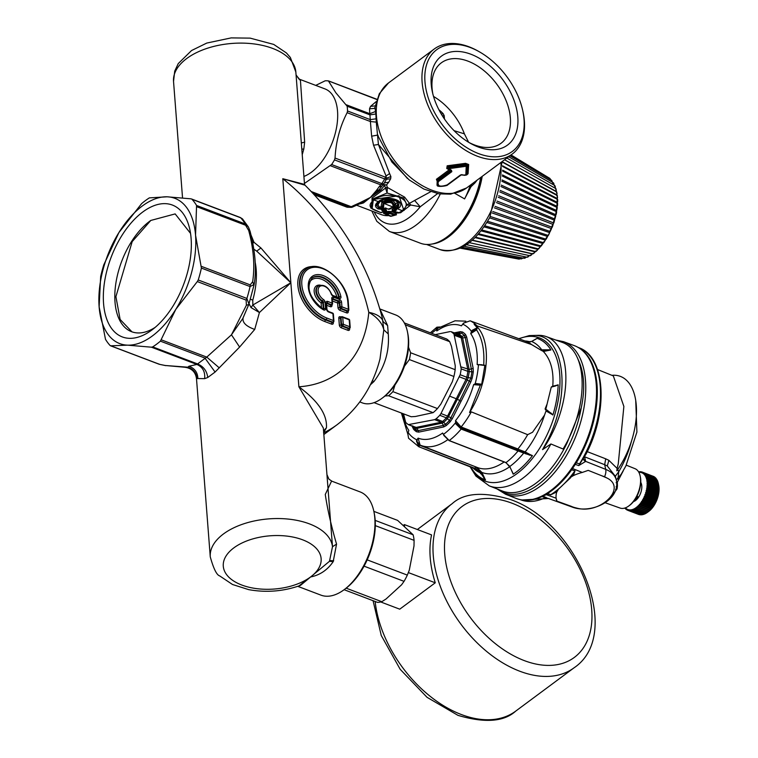 <?xml version="1.0" encoding="UTF-8"?>
<svg xmlns="http://www.w3.org/2000/svg" width="758" height="758" viewBox="0 0 758 758"><rect width="100%" height="100%" fill="white"/><g stroke="black" fill="none" stroke-linecap="round" stroke-linejoin="round"><path stroke-width="1.14" d="M601.966 475.853L606.864 477.976A25.763 16.505 167.5 0 0 601.966 475.853L588.199 470.367L582.286 472.442A32.708 20.959 167.5 0 0 575.284 474.764A32.708 20.959 167.5 0 0 573.37 475.617L575 470.851L571.636 469.789L575 470.851M571.636 469.789A81.504 44.731 -69.2 0 1 547.428 493.6L550.82 494.652L557.935 490.218L556.808 491.904A32.708 20.959 167.5 0 0 556.107 498.195L556.922 501.133L571.068 506.24A25.763 16.505 167.5 0 0 576.345 507.983C600.118 514.947 627.605 487.906 606.864 477.976M373.855 511.366L397.618 520.386L413.11 534.788A42.931 23.564 110.8 0 1 413.697 537.479A42.931 23.564 -69.2 0 1 414.095 540.35L414.001 545.94L409.273 570.215L407.33 575.104A42.931 23.564 110.8 0 1 404.042 581.348L401.607 584.769L386.068 598.981L381.786 601.7A42.931 23.564 110.8 0 1 380.232 602.079A42.931 23.564 110.8 0 1 377.512 602.383L344.123 589.705M375.182 520.386L413.11 534.788M346.15 588.17L381.786 601.7M403.455 525.303L404.402 524.602L404.535 526.308M364.067 566.169L404.042 581.348M367.194 559.868L407.33 575.104M375.295 525.626L414.095 540.35M380.753 601.966L399.741 609.176L435.263 582.798L408.373 572.593M404.402 524.602L431.567 534.911A102.226 64.866 53.4 0 0 435.263 582.798M297.771 586.341L320.956 595.144A55.201 30.301 -69.2 0 0 344.369 589.516L345.828 588.416A53.155 29.174 -69.2 0 0 360.969 571.418A53.155 29.174 -69.2 0 0 374.281 513.45L373.921 511.669A55.201 30.301 -69.2 0 0 360.135 491.923L331.957 481.226L328.915 479.151L326.944 474.584L332.497 546.698L336.552 544.111L333.188 561.65C327.465 569.997 319.923 575.104 310.562 576.971L298.917 585.953M344.369 589.516A55.201 30.301 -69.2 0 0 360.097 571.864A55.201 30.301 -69.2 0 0 373.921 511.669M331.293 481.69L325.277 494.472C327.465 509.253 331.227 525.796 336.552 544.111M329.474 561.299L300.5 585.375C283.644 591.401 266.371 592.822 248.671 589.629L232.507 584.494L219.649 575.881C216.703 575.028 213.567 568.699 210.269 556.874A61.332 33.371 175.6 0 1 211.103 549.73A61.332 33.371 175.6 0 1 274.69 518.576A61.332 33.371 175.6 0 1 332.497 546.698L329.474 561.299L333.188 561.65M250.5 299.192L252.765 300.187L252.84 305.019L251.031 307.587L259.416 312.542L252.84 305.019L290.854 282.753L259.416 312.542L254.726 329.436L239.613 347.06L215.083 372.045L207.73 377.512L204.632 378.649L196.483 378.526L210.269 556.874M323.571 430.942L326.433 427.768C327.352 414.683 318.171 401.02 298.889 386.788A165.604 105.087 53.4 0 0 368.795 312.343A165.604 105.087 53.4 0 0 282.81 178.717L290.854 282.753L260.932 247.97L256.716 251.144L290.854 282.753L298.889 386.788L323.344 428.043L326.944 474.584M196.928 378.754C196.445 372.927 193.413 369.08 187.842 367.194L184.753 367.251M326.433 427.768L323.552 432.875M204.632 378.649C205.304 371.771 202.718 367.033 196.891 364.446L206.782 357.103L231.455 334.818L239.613 347.06M207.73 377.512C206.943 370.889 203.438 366.313 197.213 363.793L152.699 346.889L151.401 347.183L196.891 364.446L188.931 366.247L187.842 367.194L165.225 365.489L159.616 364.342L110.782 345.809L127.581 345.165L151.401 347.183M215.083 372.045L204.935 358.051L160.421 341.157L175.79 309.368L197.307 281.569L246.142 300.102L246.397 305.228L231.455 334.818L242.768 318.531L248.757 304.545L246.397 305.228M219.223 367.82L206.782 357.103L161.302 339.83M254.726 329.436C245.933 326.272 242.077 322.358 243.157 317.716L248.728 304.64M251.031 307.587L249.05 303.712M196.483 378.526C195.498 371.932 191.603 368.18 184.81 367.251L165.225 365.489M382.373 318.237L383.813 329.844L380.014 358.847M152.699 346.889A85.872 47.129 -69.2 0 0 160.421 341.157M282.81 178.717L304.526 184.402L305.029 185.198L282.81 178.717M304.536 184.535L295.838 71.982A61.332 33.371 175.6 0 0 238.637 43.121A61.332 33.371 175.6 0 0 174.378 74.284A61.332 33.371 175.6 0 0 173.535 81.438L182.536 197.895M237.254 216.333L227.798 212.752M260.932 247.97L253.996 242.304L251.059 235.103M332.364 301.002L337.623 303.001A1.222 0.673 110.8 0 1 338.305 301.409A1.222 0.777 -126.6 0 1 339.347 302.793A1.222 0.663 -4.4 0 1 337.623 303.001L337.983 307.615A2.454 1.554 53.4 0 0 340.058 310.392L346.529 312.855A2.454 1.554 53.4 0 0 348.282 311.529L348.244 310.941M332.222 299.202A1.222 0.673 110.8 0 1 332.317 299.135L338.305 301.409L338.817 301.03L332.819 298.756A1.222 0.777 53.4 0 0 332.212 298.766M201.401 268.086A85.872 47.129 110.8 0 1 198.236 279.977L246.89 298.444A85.872 47.129 -69.2 0 0 250.055 286.562L201.401 268.086L195.545 235.188A77.695 42.638 110.8 0 1 175.79 309.368A77.695 42.638 110.8 0 1 174.852 310.856A77.695 42.638 110.8 0 1 127.581 345.155A77.695 42.638 110.8 0 1 99.127 306.772L105.485 339.3A85.872 47.129 110.8 0 0 106.925 341.536A85.872 47.129 110.8 0 0 110.052 345.449L110.782 345.809L110.052 345.449M379.957 309.16L387.622 325.561L383.178 321.695A40.894 18.031 167.2 0 0 368.795 312.343A40.894 25.791 -174.7 0 1 383.813 329.844L388.276 333.965C389.527 351.342 384.751 367.204 373.94 381.549L370.302 384.884M372.301 380.724L373.94 381.549M302.234 154.708L303.825 148.985L304.65 142.163L300.443 80.414L296.122 75.175M246.142 300.102L246.89 298.444L248.937 304.062L254.034 284.961L252.641 281.768C254.991 266.049 253.674 248.946 248.681 230.46L250.026 231.863M198.236 279.977L197.307 281.569M201.363 266.342L250.197 284.875A4.093 2.246 110.8 0 1 250.055 286.562L254.091 284.487M239.746 217.357L242.465 218.882L248.416 226.993L245.222 223.942A85.872 47.129 -69.2 0 0 243.782 221.696A85.872 47.129 -69.2 0 0 240.665 217.783L192.001 199.316A85.872 47.129 110.8 0 1 195.128 203.229A85.872 47.129 -69.2 0 1 196.568 205.465L195.545 235.188A77.695 42.638 -69.2 0 0 167.092 196.805A77.695 42.638 -69.2 0 0 119.821 231.105A77.695 42.638 -69.2 0 0 118.883 232.592A77.695 42.638 -69.2 0 0 99.127 306.772L100.653 276.679A85.872 47.129 -69.2 0 1 103.818 264.788L118.883 232.592L141.632 203.608A85.872 47.129 -69.2 0 1 149.354 197.876L167.092 196.805L190.912 198.823M256.716 251.144L253.873 249.202M252.746 242.731L253.996 242.304L252.85 243.299M122.351 234.781A70.532 38.715 -69.2 0 0 106.111 317.251A70.532 38.715 -69.2 0 0 152.225 329.739A70.532 38.715 -69.2 0 0 172.322 307.18A70.532 38.715 -69.2 0 0 189.983 230.271A70.532 38.715 -69.2 0 0 122.351 234.781M387.622 325.561L388.276 333.965M379.9 308.961L395.704 314.958A47.024 25.81 110.8 0 1 407.444 331.777A47.024 25.81 110.8 0 1 395.667 383.055A47.024 25.81 110.8 0 1 382.269 398.092A47.024 25.81 110.8 0 1 367.687 403.834A47.024 25.81 110.8 0 1 362.324 402.886L359.823 401.939M300.443 80.414L298.946 79.022L325.04 88.932A47.024 25.81 -69.2 0 1 332.506 95.025A47.024 25.81 -69.2 0 1 325.011 157.029A47.024 25.81 -69.2 0 1 303.911 176.434M332.591 313.045A1.222 0.673 110.8 0 1 332.914 313.623A1.222 0.663 -4.4 0 1 333.378 314.096A1.222 1.222 0 0 0 332.591 313.045L328.271 311.405A1.222 0.673 110.8 0 1 328.602 311.983L332.914 313.623L333.444 320.549A1.222 0.663 -4.4 0 1 333.908 321.022L333.378 314.096M341.053 317.204A1.222 0.777 53.4 0 0 340.74 317.308L341.252 316.939A1.222 0.777 53.4 0 1 341.896 316.891A1.222 0.673 110.8 0 1 342.408 316.768A1.222 0.673 110.8 0 1 342.739 317.356A1.222 0.663 -4.4 0 0 341.024 317.555L341.555 324.481A1.222 0.777 53.4 0 0 342.597 325.874L349.068 328.328A1.222 0.777 53.4 0 0 349.713 328.29A1.222 1.222 0 0 0 350.205 327.21A1.222 0.663 175.6 0 0 349.741 326.736L349.211 319.81A1.222 0.673 -69.2 0 0 348.888 319.232L342.417 316.768A1.222 1.222 0 0 0 341.252 316.939A1.222 0.777 53.4 0 0 341.024 317.555L340.513 317.934A1.222 0.663 -4.4 0 1 338.788 318.133L339.328 325.059A2.454 1.554 53.4 0 0 341.403 327.844L347.875 330.299A2.454 1.554 53.4 0 0 349.637 328.972L349.59 328.385M190.533 233.379L175.155 213.908L150.804 220.445A62.355 34.224 -69.2 0 0 131.636 241.404A62.355 34.224 -69.2 0 0 131.598 331.71A62.355 34.224 -69.2 0 0 155.21 327.342M382.269 398.092L383.728 397.002A44.978 24.692 -69.2 0 0 396.538 382.619A44.978 24.692 -69.2 0 0 407.804 333.567L407.444 331.777M407.387 178.452L378.431 144.503L376.281 122.133L370.397 121.526L369.932 114.865L347.164 106.224L335.87 92.808L328.404 80.907L376.821 99.497M315.726 85.398L325.163 80.803A56.225 30.86 110.8 0 1 328.404 80.907M304.451 183.445L331.634 164.533A56.225 30.86 110.8 0 0 334.505 159.891L335.045 158.052C335.898 141.727 339.925 126.605 347.126 112.696L347.534 110.981A56.225 30.86 110.8 0 0 347.164 106.224M131.949 331.833L120.124 319.459L115.908 296.653L132.186 241.613L150.804 220.445M346.245 206.868A4.093 2.246 -69.2 0 0 346.51 207.01A4.093 2.246 -69.2 0 0 346.804 207.086L314.267 194.73M314.324 194.797L346.51 207.01A4.093 4.093 0 0 0 347.467 207.247A4.093 3.383 96.9 0 1 346.804 207.086A56.225 30.86 -69.2 0 0 350.044 207.19A4.093 2.246 -69.2 0 0 351.229 206.707A4.093 1.942 65.1 0 0 352.688 207L361.32 203.03L359.889 202.746L354.356 205.219L356.478 204.793M381.748 186.279L378.953 189.936L376.442 190.457L370.397 197.45L361.32 203.03M383.813 183.711L381.928 186.08L379.057 186.875L380.706 184.829A4.093 2.246 -69.2 0 0 381.833 183.588A4.093 1.298 33.5 0 0 383.851 183.663A4.093 1.298 33.5 0 0 383.908 183.55L380.706 184.829L330.317 165.699M331.634 164.533L381.833 183.588A56.225 30.86 -69.2 0 0 384.704 178.945A4.093 2.246 -69.2 0 0 385.434 177.173L335.045 158.052M376.281 122.133L375.873 113.994L369.932 114.865L369.79 113.7L346.52 104.86M375.447 105.874L370.529 106.376L369.516 108.792L369.79 113.7L375.466 111.53L374.992 107.333L374.414 108.403L369.516 108.792M381.132 187.074L381.928 186.08M380.772 190.078A4.093 1.876 -139.4 0 0 378.953 189.936L370.397 197.45L380.772 190.078A50.502 27.714 -69.2 0 0 384.533 185.274A4.093 2.662 163.7 0 1 386.637 184.857L388.702 182.242L384.334 182.896L386.409 179.286L386.059 175.979L389.593 173.554L378.431 144.503L373.533 145.214L386.059 175.979L385.434 177.173A4.093 1.184 27.7 0 1 386.476 178.158L390.891 176.586L389.593 173.554M378.337 136.497L377.863 135.038L371.638 136.194L373.533 145.214M376.243 118.798L370.292 119.622L347.534 110.981M375.873 113.994L375.466 111.53M361.879 202.812A4.093 3.108 -109 0 1 363.461 202.936L370.397 197.45L359.889 202.746M382.781 185.047A4.093 1.488 -144.4 0 1 384.533 185.274L385.509 188.079L372.017 198.065L373.002 198.88L387.101 193.015L403.663 198.009L406.923 204.783L403.758 209.682M388.702 182.242L390.673 178.774L386.409 179.286A4.093 0.966 30 0 1 384.704 178.945L334.505 159.891M390.673 178.774L390.891 176.586M387.272 187.908L385.509 188.079L387.101 193.015L387.31 187.425L386.637 184.857L383.093 184.658M385.424 187.794L387.31 187.425L404.63 197.127L410.713 205.011L400.594 212.761L397.685 212.818L392.237 210.752L392.104 209.464L393.809 208.412L395.079 208.933L394.113 208.365M331.132 293.829L332.762 295.43A1.222 0.673 110.8 0 1 333.084 296.008A2.454 1.554 -126.6 0 1 331.132 293.829A8.584 5.448 -126.6 0 0 319.696 286.496A8.584 5.448 -126.6 0 0 323.505 299.571L321.098 302.849L321.506 308.203M394.975 384.969L392.9 391.649A42.931 23.564 110.8 0 1 391.365 393.222A42.931 23.564 110.8 0 1 388.56 395.742L385.045 395.96M404.44 366.228L409.367 359.567L453.909 376.48L452.355 381.662L440.862 404.071L437.451 408.562A42.931 23.564 110.8 0 1 435.916 410.135A42.931 23.564 110.8 0 1 433.102 412.655L388.56 395.742M408.515 347.164L410.609 352.764A42.931 23.564 110.8 0 1 409.367 359.567M522.584 109.957L522.868 111.199A65.425 41.519 -126.6 0 1 520.13 144.797A65.425 41.519 -126.6 0 1 512.237 154.064A65.425 41.519 -126.6 0 1 430.392 110.734A65.425 41.519 -126.6 0 1 426.337 58.262A65.425 41.519 -126.6 0 1 434.239 49.005A65.425 41.519 -126.6 0 1 478.345 51.222L479.454 51.857A63.378 40.221 -126.6 0 1 516.009 91.671A63.378 40.221 -126.6 0 1 522.584 109.957A63.378 40.221 -126.6 0 1 494.737 156.84A63.378 40.221 -126.6 0 1 432.998 109.503A63.378 40.221 -126.6 0 1 431.975 54.273A63.378 40.221 -126.6 0 1 479.454 51.857M466.132 175.145L468.065 173.743L468.652 164.495L465.573 163.33L447.163 165.803L446.765 168.513L449.191 169.792L436.419 179.276L439.015 186.136M447.883 184.696L448.925 184.033L448.186 184.232M471.931 183.986L471.04 186.667L474.792 183.076L475.872 181.759L475.493 181.333M384.079 213.519L383.453 213.292L383.794 212.647L385.737 214.04L389.195 212.932A1.222 0.919 68.7 0 0 389.849 213.548A1.222 0.673 -69.2 0 0 390.569 212.695L389.025 212.212L383.813 213.368L386.03 214.58A1.222 0.673 -69.2 0 0 386.106 214.618A1.222 0.673 -69.2 0 0 386.353 214.628L389.849 213.548L394.065 215.149L390.597 216.248L386.192 214.637M391.649 216.134L396.481 214.808L395.695 213.178L391.45 211.567L388.143 211.387L383.794 212.647M394.132 208.469L392.227 207.815L389.214 209.255M389.574 209.075A1.222 0.843 -120.8 0 1 388.863 209.161L391.63 207.758L388.352 209.189A1.222 0.673 -69.2 0 0 388.428 209.227L385.462 208.175L384.192 208.81L382.733 209.72L386.618 210.809L384.6 211.539M383.832 208.782L385.955 209.483L386.618 210.809L385.017 210.591L385.642 210.923L385.017 211.349A1.222 0.919 -111.6 0 1 384.846 211.444L384.846 211.444A1.222 0.919 -111.6 0 1 384.287 211.435L382.004 210.572A1.222 0.673 -69.2 0 0 382.733 209.72M376.29 210.885L372.112 208.867L372.017 198.065M374.206 211.908A56.935 31.249 -69.2 0 0 376.385 215.67A56.935 31.249 -69.2 0 0 420.226 206.782L414.617 200.472L406.923 204.783M414.617 200.472L430.601 191.774M392.9 391.649L437.451 408.562M410.609 352.764L455.16 369.677A42.931 23.564 110.8 0 1 453.909 376.48M405.255 324.812L449.702 341.678L451.455 346.254L455.255 365.801L455.16 369.677M404.317 322.917L446.604 338.978A42.931 23.564 110.8 0 1 448.224 340.2A42.931 23.564 110.8 0 1 449.702 341.678M374.054 402.65L411.196 416.748L415.422 416.483L433.102 412.655M468.065 173.743L466.843 174.833M468.652 164.495L467.563 165.064L467.165 174.312L464.957 175.325M465.573 163.33L465.876 164.429L467.563 165.064L466.236 166.277L465.81 175.022L460.513 174.956L447.135 184.886C439.858 187.264 436.959 186.165 438.446 181.588L451.825 171.659L451.465 170.304L448.992 168.636L466.236 166.277M447.163 165.803L447.353 166.788L448.793 167.774L465.526 165.159L465.876 164.429L447.353 166.788L446.898 168.087L448.348 169.053L446.898 168.087M446.765 168.513L447.447 168.437M450.195 169.858L449.191 169.792L450.299 170.379L450.195 169.858M462.096 174.615L461.186 174.795A1.222 0.777 -126.6 0 1 461.091 174.89L447.713 184.819C448.168 185.89 436.172 187.605 437.195 185.075L437.707 180.887L437.233 180.082L437.025 184.914M471.04 186.667L464.597 198.909A57.248 30.585 -70.2 0 0 470.32 185.179M454.231 192.996L464.597 198.909M371.856 211.018L376.792 221.289L389.375 231.436L420.377 243.204A63.378 34.783 -69.2 0 0 447.258 236.752A63.378 34.783 -69.2 0 0 479.35 183.749A63.378 34.783 -69.2 0 0 480.733 177.448M475.872 181.759L477.038 180.196M385.803 210.838L385.073 211.321A1.222 1.222 0 0 1 384.846 211.444L381.293 212.562A1.222 0.966 -103.3 0 1 380.819 212.534A1.222 0.673 -69.2 0 1 380.573 212.524A1.222 1.222 0 0 0 381.293 212.562L381.293 212.562A1.222 0.966 -103.3 0 0 381.549 212.458L380.497 212.477A1.222 0.673 -69.2 0 0 380.573 212.524L370.747 207.986L373.002 198.88L373.372 199.411L399.002 195.782L403.654 209.776L402.015 210.61C417.175 199.96 387.528 188.704 374.111 200.017L378.289 201.609C386.76 194.474 406.601 200.339 399.134 207.863L396.851 208.261A1.222 0.673 -69.2 0 0 397.381 207.502L399.134 207.863M385.955 209.483L385.017 211.349L385.017 210.591A1.222 0.673 110.8 0 1 384.287 211.435L380.819 212.534L376.612 210.932C368.843 208.137 368.009 204.499 374.111 200.017L373.372 199.411L372.112 208.867M385.689 208.024L384.96 208.033M390.522 208.867L389.574 208.981M392.502 207.578L391.687 207.645M392.104 209.464L393.042 210.298L395.742 208.914A1.222 0.673 -69.2 0 0 395.818 208.962L395.818 208.962A1.222 0.673 -69.2 0 0 396.33 208.838L396.529 209.957L394.454 211.283L398.642 212.875L402.706 210.544L399.352 212.79A1.222 0.843 -120.8 0 1 398.642 212.875A1.222 0.673 -69.2 0 1 398.206 212.941L394.018 211.349A1.222 0.673 -69.2 0 0 394.454 211.283L393.743 210.658L395.742 208.914L392.625 207.73M392.237 210.752L393.042 210.298L393.942 211.311A1.222 0.673 -69.2 0 0 394.018 211.349A1.222 1.222 0 0 1 393.885 211.292L392.663 210.648M393.743 210.658L393.942 211.311L393.042 210.298M395.733 213.197L394.795 214.296L396.33 213.481A50.502 27.714 -69.2 0 0 397.685 212.818L398.215 212.761M437.574 193.603L420.226 206.782L410.713 205.011L406.819 205.21M391.45 211.567L390.56 212.695L389.195 212.932L388.143 211.387M459.433 376.859L466.056 379.36L447.571 416.085L440.966 413.546L460.182 374.727A51.411 28.217 -69.2 0 0 461.205 368.881L453.966 334.06A51.411 28.217 -69.2 0 0 451.266 331.796L457.349 333.994M435.225 334.657L450.034 331.587M408.382 424.622L416.17 427.408L441.203 422.215L434.628 419.648L408.382 424.622A51.411 28.217 -69.2 0 1 405.672 422.367L403.521 413.84M434.628 419.648L436.03 418.89A51.411 28.217 -69.2 0 0 439.763 415.289L440.966 413.546M510.788 92.789A55.41 35.162 53.4 0 0 456.818 51.411A55.41 35.162 53.4 0 0 432.477 92.4A55.41 35.162 53.4 0 0 438.219 108.385A55.41 35.162 53.4 0 0 470.178 143.186A55.41 35.162 53.4 0 0 511.678 141.073A55.41 35.162 53.4 0 0 510.788 92.789M465.81 175.022L466.625 174.539L467.203 165.803L465.526 165.159L465.81 166.116M450.29 169.934L451.086 170.957L448.348 169.053L448.793 167.774L448.992 168.636M447.258 236.752L448.13 236.089A62.156 34.11 -69.2 0 0 479.596 184.118A62.156 34.11 -69.2 0 0 481.103 177.173M382.847 209.104L382.705 209.71M382.733 209.701L381.52 209.606L384.875 208.213L388.863 209.161A1.222 0.673 -69.2 0 1 388.428 209.227L385.756 208.213A1.222 0.673 -69.2 0 0 386.192 208.147M400.594 212.761L399.352 212.723M394.103 211.368L399.352 212.79M396.481 214.808L395.212 214.779L395.278 214.277L394.795 215.054L394.795 214.296L390.56 212.695A1.639 0.9 -69.2 0 1 391.488 211.577M395.695 213.178L394.795 215.054A1.222 0.919 -111.6 0 1 394.624 215.158A1.222 1.222 0 0 0 394.852 215.035L395.411 214.656M385.737 214.04L391.327 216.163M461.205 368.881L467.847 371.354L467.8 369.392L461.252 337.86L454.629 335.415M456.629 334.013L457.879 334.231A51.487 28.264 110.8 0 1 460.608 336.505L461.252 337.86L462.636 337.954L469.174 369.459L461.167 366.919M468.709 142.324A50.094 31.789 53.4 0 0 501.066 143.253A50.094 31.789 53.4 0 0 504.004 95.991A50.094 31.789 53.4 0 0 441.346 62.819A50.094 31.789 53.4 0 0 432.875 94.058M464.55 175.212L465.27 175.193L464.55 175.212M448.348 169.053L448.935 168.996L448.348 169.053M451.825 171.659A1.222 0.777 53.4 0 1 451.086 170.957L450.858 170.351L451.465 170.304L450.858 170.351M466.871 174.823L464.787 175.325L461.091 174.89A1.222 0.777 -126.6 0 1 460.513 174.956M382.098 209.606L385.756 208.213A1.222 0.673 -69.2 0 1 385.68 208.175L381.52 209.606L382.004 210.572M378.915 201.59L376.489 205.361L377.967 204.726L380.042 208.232L382.781 207.228L380.071 208.592L379.152 208.384L380.743 209.217L383.482 207.844L383.889 203.731C389.849 201.533 392.9 202.32 393.051 206.081L393.516 207L396.851 208.261M380.743 209.217L378.081 208.914C374.556 206.849 374.632 204.404 378.289 201.609L397.069 200.406L398.301 207.341L394.056 206.242L393.516 207M395.894 208.99L392.54 207.711A1.222 0.673 -69.2 0 1 392.464 207.673L390.939 207.834L393.051 207.597L396.33 208.838M388.428 209.227A1.222 1.222 0 0 0 389.489 209.132L392.54 207.711A1.222 0.673 -69.2 0 0 393.051 207.597M395.809 209.341L396.529 209.957M460.182 374.727L466.814 377.247L466.056 379.36L470.784 381.975L472.168 378.185A55.23 30.311 -69.2 0 0 473.276 371.865L473.172 368.35L466.644 336.922L465.507 334.486A55.23 30.311 -69.2 0 0 462.579 332.051L460.333 331.663L454.26 332.857M439.763 415.289L446.386 417.838L447.571 416.085L452.365 418.577L470.784 381.975M436.03 418.89L442.625 421.457L441.213 422.215L442.179 423.116L443.743 422.272L445.524 424.291A53.809 29.534 -69.2 0 0 449.456 420.51L446.386 417.838A51.487 28.264 110.8 0 1 442.625 421.457A2.047 1.194 -131.1 0 1 443.743 422.272A52.008 28.548 -69.2 0 0 447.542 418.615L457.387 399.276L456.108 398.689M416.17 427.408L417.165 428.308L442.16 423.125M453.966 334.06L460.608 336.505A2.047 1.658 135.5 0 0 461.906 336.457A52.008 28.548 -69.2 0 0 459.149 334.155L457.775 333.908L460.333 331.663M468.634 142.286L464.398 133.844A50.094 31.789 53.4 0 0 461.631 127.448A50.094 31.789 53.4 0 0 433.529 96.437M378.289 202.083L376.489 205.361L378.905 208.27L378.081 208.914M379.152 207.938L381.122 206.271L383.482 207.844M402.015 210.61L383.15 203.125L382.942 206.972L383.624 207.029M382.326 206.868L383.15 203.125C390.114 200.567 393.686 201.486 393.866 205.873L393.051 206.081M467.345 379.966L468.179 377.617A52.008 28.548 -69.2 0 0 469.221 371.657L467.847 371.354A51.487 28.264 110.8 0 1 466.814 377.247L470.803 378.09L459.774 400.47L457.387 399.276L460.921 401.181M413.309 426.593L413.745 427.91A53.809 29.534 -69.2 0 0 416.606 430.288L418.416 430.591L443.392 425.409L442.179 423.125M472.168 378.185L470.803 378.09A53.809 29.534 -69.2 0 0 471.883 371.922L465.26 337.537L462.636 337.954L461.906 336.457L464.313 335.5A2.047 1.658 135.5 0 0 465.507 334.486M454.108 130.689L464.398 133.844M442.388 115.851L444.207 115.69L443.174 113.672A38.592 24.493 53.4 0 0 441.099 111.653A38.592 24.493 53.4 0 0 438.901 109.721M444.207 115.69L444.463 119.006M432.088 244.019A62.355 34.224 -69.2 0 0 470.415 210.326A62.355 34.224 -69.2 0 0 482.221 176.339M381.88 201.969L386.04 200.027L386.457 201.164L391.829 201.382L392.597 200.254L386.087 199.96L386.457 201.164L382.989 202.888L381.88 201.969L381.122 206.271L382.477 206.669M394.084 205.645L394.444 204.471L391.829 201.382L392.701 200.273L395.761 203.893L394.274 206.015L396.633 206.792L397.249 205.74L397.296 207.095M397.021 200.368L399.153 202.651L398.585 206.384L398.215 206.934L397.258 205.598L395.477 205.011L394.283 205.996M460.892 401.247L459.746 400.527L449.456 420.51L450.252 421.723L452.365 418.577M414.948 427.199L417.146 428.308L418.719 432.126L443.676 426.953L443.402 425.409L445.524 424.291A2.047 1.194 -131.1 0 1 446.216 425.608A55.23 30.311 -69.2 0 0 450.252 421.723M443.676 426.953L446.216 425.608M414.37 427.01A52.008 28.548 -69.2 0 0 415.791 428.071L416.54 431.766L418.719 432.126M412.257 426.176L412.409 426.868L412.75 425.863L413.745 427.91A2.047 1.658 -44.5 0 1 413.612 429.322A55.23 30.311 -69.2 0 0 416.54 431.766M412.409 426.868L413.612 429.322M456.013 333.501L461.461 333.122A53.809 29.534 -69.2 0 1 464.313 335.5L465.26 337.528L466.644 336.922M473.276 371.865L469.221 371.657L469.183 369.478L473.172 368.35M441.327 114.107L443.174 113.672M377.967 204.726L380.137 201.315L384.268 199.316L393.383 199.24L397.789 202.395L397.249 205.74M386.116 200.008L384.306 199.354A1.222 0.673 -69.2 0 1 384.363 199.307L384.268 199.316M397.268 207.019L397.249 206.451M398.462 206.574L397.647 206.024M398.585 206.384L397.353 205.674M393.393 199.231L394.198 199.07L392.701 200.273L393.497 199.259M482.097 364.769L477.142 364.532L484.836 365.498L481.709 384.221L476.1 383.557L473.627 384.657L480.354 385.168L469.553 412.523L471.315 411.869L527.653 434.666L532.552 432.25L544.528 415.09A69.603 38.203 110.8 0 1 536.503 434.277A69.603 38.203 -69.2 0 1 525.152 451.91L460.987 427.484L455.511 422.774A62.222 34.148 110.8 0 1 443.515 434.325L443.904 435.575M462.712 324.159L461.414 325.845L463.545 323.145L470.159 320.814L527.151 341.773A68.665 37.692 110.8 0 1 531.576 344.558L476.981 325.845L474.157 324.291L477.18 327.75L472.168 330.327L470.727 333.615A60.166 33.02 110.8 0 1 477.142 364.532L478.44 364.949A62.222 34.148 110.8 0 1 475.152 383.756L473.627 384.657A60.166 33.02 110.8 0 1 465.488 405.208A60.166 33.02 110.8 0 1 455.501 420.671L455.804 423.864L461.148 429.066L523.721 453.076A70.513 38.705 110.8 0 1 509.831 466.454L505.728 462.475L448.954 440.445L443.989 435.566L442.663 433.026A60.166 33.02 110.8 0 1 418.113 438.124L416.919 439.839L418.113 438.124L420.065 445.05L420.898 445.401A65.984 36.213 110.8 0 1 420.207 445.117L420.065 445.05M436.068 328.849L439.621 327.001L436.892 327.191L436.068 328.849L436.854 330.943A60.166 33.02 110.8 0 1 461.414 325.845L462.778 324.187A62.222 34.148 110.8 0 1 471.476 331.445L470.727 333.615L476.555 329.901L477.142 328.261L471.827 331.587M408.268 432.174L408.799 430.354L407.842 433.822L408.562 438.238L418.767 446.708L416.455 441.004L416.919 439.839A62.222 34.148 110.8 0 1 408.211 432.591L408.211 432.591M384.363 199.307L386.087 199.96A1.222 0.673 -69.2 0 0 386.021 200.008M431.728 333.321A62.222 34.148 110.8 0 1 436.172 329.711L436.854 330.943L437.622 328.375L455.008 320.814L464.635 321.117M465.459 321.401L464.408 321.108A61.332 32.765 109.8 0 1 465.829 321.202M476.981 325.845A68.031 37.341 -69.2 0 0 470.159 320.814L463.498 323.107L462.759 324.149M463.64 323.211L462.778 324.187M483.699 365.11C484.618 350.073 482.23 338.343 476.555 329.901M478.705 364.674L484.637 365.214M471.315 411.869A65.984 36.213 110.8 0 1 461.139 426.981L455.501 420.671L455.899 422.68M455.804 423.864L456.335 423.675L461.3 428.564L518.121 450.536L517.998 451.057A68.665 37.692 110.8 0 1 506.022 462.588L449.229 440.55L443.458 434.59M443.515 434.325L443.866 435.49L449.049 440.597L505.832 462.626L509.641 466.445L513.346 474.091A75.364 41.368 110.8 0 0 532.324 455.814L525.294 451.976L517.78 449.466M471.571 468.34L471.618 468.406A75.364 41.368 110.8 0 0 485.385 479.89L480.297 472.49L475.484 468.927L418.767 446.708L419.354 446.585L416.976 441.175L417.213 440.085M402.849 413.584A60.166 33.02 110.8 0 0 408.799 430.354L408.183 432.685M438.342 327.863L436.542 329.522M472.168 330.327L476.583 329.398M477.18 327.75L477.142 328.261M481.709 384.221L475.304 384.135M480.354 385.168L481.406 384.609M474.157 324.291A61.332 32.765 109.8 0 1 469.553 412.523M546.167 410.571L545.106 408.846L547.087 404.023L551.255 387.101L558.172 385.036A75.364 41.368 110.8 0 1 552.97 414.797L547.02 410.106L546.167 410.571L544.528 415.09M551.255 387.101L555.699 385.936M537.024 338.324L531.566 341.488L527.142 341.773L531.69 341.479L537.09 338.343A75.364 41.368 110.8 0 1 550.858 349.826L543.268 349.808L542.813 351.134L543.372 351.494C550.81 359.529 553.937 371.088 552.762 386.192L551.663 386.732M542.813 351.134L541.25 350.338L550.905 349.893M531.576 344.558L541.25 350.338M476.1 383.557L480.657 384.78M460.987 427.484L461.139 426.981L517.913 448.954A66.609 36.564 110.8 0 0 527.653 434.666M416.455 441.004L420.207 445.117M460.296 248.169L517.382 258.829M519.145 259.103L520.613 258.743M521.419 258.857L524.024 257.587M525.332 257.995L524.214 258.184L526.583 257.104M527.075 257.057L529.482 255.617M530.155 255.749L531.443 254.963L530.297 255.114M531.443 254.963L532.381 253.551M472.3 240.144L533.007 253.864L534.399 252.812L533.073 253.343M534.399 252.812L535.716 250.993M475.427 237.169L535.84 251.599L537.28 250.282L535.821 251.173M537.28 250.282L538.398 248.491M478.582 233.758L538.597 248.965L540.407 246.615L538.521 248.643M540.994 245.639L540.407 246.615L481.017 230.83M541.146 245.222L542.936 243.507L541.259 245.99M543.477 242.484L542.936 243.507L483.983 226.841M543.694 241.802L543.638 242.569L545.343 240.115L543.799 242.721M545.826 239.054L545.343 240.115L486.854 222.501M546.092 238.107L546.196 239.168L547.589 236.477L546.092 238.107M548.413 235.387L549.654 232.63L547.589 236.477L489.573 217.849M550.232 231.512L492.785 211.52L550.204 231.503L551.511 228.613L550.317 230.053L549.654 232.63L492.103 212.951M495.031 206.366L552.26 227.267L553.141 224.472L552.099 225.789L551.511 228.613L494.415 207.844M497.011 201.088L553.833 223.013L554.543 220.256L553.634 221.431L553.141 224.472L496.481 202.604M554.543 220.256L498.262 197.269L554.524 220.246L554.903 217.015L555.737 216.021L554.875 219.043L498.717 195.744M556.22 214.353L556.656 211.776L555.898 212.6L555.661 216.002L499.749 191.907M556.211 214.343L555.927 214.789L500.119 190.391M556.353 211.681L556.599 208.232M557.301 207.607L556.704 210.563L501.209 185.094M556.922 207.54L557.016 203.959M502.383 176.074L557.613 203.438L557.481 205.75L557.206 206.422L501.995 179.921M557.196 203.514L557.121 199.828M502.63 171.118L557.651 199.439L557.67 201.59L557.405 202.395L502.469 174.927M557.187 199.629L557.376 195.611L502.573 166.428M557.083 195.886L557.556 197.573M556.884 195.952L556.817 192.001M556.505 192.399L557.13 193.745M556.135 191.774L555.965 188.647L504.572 159.749M555.652 189.187L556.391 190.125M554.515 186.288L554.562 185.587L555.32 186.771L555.368 188.297M553.207 182.792L554.24 185.217M552.686 183.057L551.805 180.546M510.731 155.172L549.815 178.367L550.962 179.94M511.044 154.945L548.697 177.713M540.501 349.902L541.809 350.3M558.182 384.922L552.762 386.192M552.933 414.92L546.31 411.13M535.394 339.461L536.058 338.978M543.372 351.494L550.905 349.969M550.962 412.996L552.866 415.024M545.305 409.462L550.744 413.328L546.224 410.647M545.106 408.846L545.57 409.623M547.02 410.106L545.779 409.273A70.513 38.705 110.8 0 0 547.087 404.023M552.468 386.504L558.153 384.818M506.022 462.588L510.276 467.639L509.831 466.454M485.452 479.909L481.88 472.424L476.593 467.193L419.875 445.344M475.797 466.881L474.517 468.548L475.797 468.69L480.297 472.49M475.493 468.927L419.022 446.822L474.859 468.321M531.69 341.479L531.69 341.479A70.513 38.705 110.8 0 1 541.771 349.874L543.268 349.808M510.816 468.776L513.175 474.157M548.176 349.713L542.918 351.191M542.557 449.636L547.56 440.436C571.172 395.136 564.871 337.026 536.124 335.472A73.602 39.321 109.8 0 1 538.483 335.33A73.602 39.321 109.8 0 1 546.243 336.599A73.602 39.321 109.8 0 1 542.557 449.636L550.914 443.97L563.08 449.011A73.602 39.321 109.8 0 0 577.331 357.681A73.602 39.321 109.8 0 0 562.502 342.464L546.243 336.599M525.114 453.616L523.911 452.659L525.114 453.616L532.4 455.719M518.121 450.536L523.911 452.659M512.294 471.789L513.27 474.138M509.783 466.682A69.603 38.203 -69.2 0 1 481.88 472.424L476.28 467.43M473.068 467.98A70.513 38.705 110.8 0 0 479.966 472.651L480.828 473.864M483.708 477.777L485.508 479.899M532.438 455.615L525.095 452.346L525.266 453.199L529.728 455.188M578.61 360.562C584.352 373.391 585.233 389.119 581.263 407.738L567.088 442.918L563.08 449.011M505.643 494.282A81.618 44.798 110.8 0 0 569.741 449.579A81.618 44.798 110.8 0 0 563.564 341.687L574.299 345.629A81.731 44.864 110.8 0 1 594.954 374.954A81.731 44.864 110.8 0 1 580.486 453.691A81.731 44.864 110.8 0 1 551.199 490.218A81.731 44.864 110.8 0 1 516.293 498.461L505.643 494.282L496.992 488.91M551.199 490.218L552.042 489.592A80.556 44.21 -69.2 0 0 580.903 453.578A80.556 44.21 -69.2 0 0 595.163 375.987L594.954 374.954M580.078 348.671A81.504 44.731 -69.2 0 1 581.803 452.981A81.504 44.731 -69.2 0 1 576.279 462.806L571.93 469.439M522.622 500.015A81.504 44.731 -69.2 0 0 541.913 496.604L546.3 494.652L556.107 498.195M547.428 493.6L546.3 494.652M555.131 492.387L564.075 483.841A81.428 44.694 -69.2 0 0 574.687 471.182L570.471 477.891L564.075 483.841M575.464 464.408L578.714 465.611L585.688 461.404L583.433 458.95M578.714 465.611L585.906 454.336C608.361 412.049 605.775 357.189 579.055 347.761L577.918 347.306M576.279 462.806L579.51 463.934A81.428 44.694 -69.2 0 0 584.996 454.184A81.428 44.694 -69.2 0 0 579.055 347.761M544.14 498.612L545.087 497.788A81.428 44.694 -69.2 0 1 521.267 500.015L548.508 498.499L541.913 496.604M546.262 497.523L543.012 496.329M547.115 493.846L550.82 494.652A81.428 44.694 -69.2 0 0 562.237 485.641M556.922 501.133A32.708 20.959 -12.5 0 1 556.239 499.124M571.361 476.82L573.37 475.617M608.845 499.873L617.069 488.901L617.448 485.973L616.121 486.712M604.533 476.744A8.177 4.567 -68.3 0 0 605.708 469.373L604.685 464.701L607.291 465.99L615.325 476.28L616.377 480.316A29.496 18.903 167.5 0 0 605.708 469.373L585.678 461.385A6.13 3.932 167.5 0 1 583.471 459.149M584.617 456.799L604.685 464.701L605.699 458.808L587.242 451.645M585.678 461.385L584.589 456.837M605.092 502.715L620.11 508.068A21.053 11.559 -69.2 0 0 628.922 505.87A21.053 11.559 -69.2 0 0 636.587 496.215A21.053 11.559 -69.2 0 0 640.188 476.185A21.053 11.559 -69.2 0 0 636.91 469.837A21.053 11.559 -69.2 0 0 635.052 468.7L626.288 465.166M617.448 485.973L617.334 482.211L616.121 482.713M617.334 482.211L623.265 470.784M615.325 476.28L618.774 471.666L618.092 477.663L616.339 480.155M605.699 458.808L608.864 460.314L617.116 468.397L616.813 470.803A61.332 32.765 109.8 0 0 636.455 408.391A61.332 32.765 109.8 0 0 613.658 375.229A61.332 32.765 109.8 0 0 611.877 375.324M617.59 469.211L618.774 471.666A67.187 36.877 -69.2 0 0 622.252 465.336A67.187 36.877 -69.2 0 0 631.547 440.919M617.116 468.397L618.263 463.839L623.872 406.449L613.336 375.911L597.512 369.525M628.922 505.87L629.794 505.216A19.831 10.887 -69.2 0 0 640.406 477.256L640.188 476.185M618.339 479.511L618.092 477.663L621.077 474.423L625.881 465.952L636.91 432.051L635.725 400.413M634.569 500.176A11.247 6.168 -69.2 0 0 637.791 496.594L636.938 496.272M637.62 496.528L635.943 498.063M633.451 501.635A11.247 6.168 -69.2 0 0 640.576 493.316A11.247 6.168 -69.2 0 0 640.766 482.363M624.924 508.021L624.886 508.343A20.447 11.218 -69.2 0 0 624.905 508.353L625.634 508.031A19.623 10.773 -69.2 0 0 625.786 508.182L625.748 509.186A20.447 11.218 -69.2 0 0 625.767 509.196L626.506 508.76A19.623 10.773 -69.2 0 0 626.677 508.874L626.705 509.84A20.447 11.218 -69.2 0 0 626.724 509.85L627.453 509.31A19.623 10.773 -69.2 0 0 627.643 509.395L627.747 510.314A20.447 11.218 -69.2 0 0 627.757 510.314L628.486 509.679A19.623 10.773 -69.2 0 0 628.685 509.727L628.856 510.579A20.447 11.218 -69.2 0 0 628.875 510.579L629.576 509.85A19.623 10.773 -69.2 0 0 629.784 509.859L630.031 510.646A20.447 11.218 -69.2 0 0 630.05 510.646L630.722 509.831A19.623 10.773 -69.2 0 0 630.94 509.812L631.253 510.513A20.447 11.218 -69.2 0 0 631.262 510.513L631.916 509.622A19.623 10.773 -69.2 0 0 632.144 509.565L632.504 510.181A20.447 11.218 -69.2 0 0 632.523 510.181L633.129 509.224A19.623 10.773 -69.2 0 0 633.366 509.13L633.792 509.66A20.447 11.218 -69.2 0 0 633.802 509.651L634.37 508.646A19.623 10.773 -69.2 0 0 634.598 508.514L635.081 508.94A20.447 11.218 -69.2 0 0 635.1 508.931L635.611 507.879A19.623 10.773 -69.2 0 0 635.839 507.718L636.369 508.05A20.447 11.218 -69.2 0 0 636.388 508.031L636.843 506.941A19.623 10.773 -69.2 0 0 637.071 506.751L637.639 506.969A20.447 11.218 -69.2 0 0 637.658 506.96L638.047 505.842A19.623 10.773 -69.2 0 0 638.274 505.624L650.099 510.106A19.623 10.773 110.8 0 1 649.871 510.333L648.839 511.205L637.639 506.969M650.099 510.106L638.89 505.738A20.447 11.218 -69.2 0 0 638.899 505.719L638.274 505.624M638.899 505.719L639.231 504.591A19.623 10.773 -69.2 0 0 639.449 504.345L651.264 508.836A19.623 10.773 110.8 0 1 651.056 509.082L650.089 509.963L638.899 505.719M651.264 508.836L640.084 504.354A20.447 11.218 -69.2 0 0 640.103 504.335L639.449 504.345M640.103 504.335L640.358 503.208A19.623 10.773 -69.2 0 0 640.567 502.933L652.392 507.415A19.623 10.773 110.8 0 1 652.183 507.699L651.283 508.58L640.103 504.335M652.392 507.415L640.567 502.933M641.24 502.829A20.447 11.218 -69.2 0 0 641.249 502.81L641.439 501.692A19.623 10.773 -69.2 0 0 641.628 501.398L653.453 505.889A19.623 10.773 110.8 0 1 653.263 506.183L652.43 507.055L641.249 502.81M653.453 505.889L642.32 501.19A20.447 11.218 -69.2 0 0 642.329 501.171L641.628 501.398M642.329 501.171L642.443 500.072A19.623 10.773 -69.2 0 0 642.623 499.759L654.448 504.25A19.623 10.773 110.8 0 1 654.268 504.563L653.519 505.415L642.329 501.171M654.448 504.25L654.505 503.691L643.324 499.446L642.623 499.759M643.324 499.446A20.447 11.218 -69.2 0 0 643.334 499.427L643.371 498.366A19.623 10.773 -69.2 0 0 643.542 498.034L655.357 502.516A19.623 10.773 110.8 0 1 655.196 502.848L654.514 503.672L643.334 499.427M655.357 502.516L655.424 501.862L644.243 497.618L643.542 498.034M644.243 497.618A20.447 11.218 -69.2 0 0 644.253 497.589L644.215 496.575A19.623 10.773 -69.2 0 0 644.366 496.234L656.182 500.725A19.623 10.773 110.8 0 1 656.04 501.066L655.433 501.834L644.253 497.589M656.182 500.725L656.248 499.967L645.058 495.723L644.366 496.234M645.058 495.723A20.447 11.218 -69.2 0 0 645.067 495.694L644.963 494.737A19.623 10.773 -69.2 0 0 645.086 494.387L656.911 498.868A19.623 10.773 110.8 0 1 656.779 499.219L656.257 499.939L645.067 495.694M656.911 498.868L656.959 498.025L645.778 493.78L645.086 494.387M645.778 493.78A20.447 11.218 -69.2 0 0 645.788 493.752L645.598 492.852A19.623 10.773 -69.2 0 0 645.712 492.501L657.527 496.983A19.623 10.773 110.8 0 1 657.423 497.343L656.968 497.997L645.788 493.752M657.527 496.983L657.565 496.054L646.375 491.809A20.447 11.218 -69.2 0 0 646.385 491.781L645.712 492.501M646.385 491.781L646.129 490.957A19.623 10.773 -69.2 0 0 646.214 490.597L658.039 495.088A19.623 10.773 110.8 0 1 657.953 495.448L657.565 496.026L646.385 491.781M658.039 495.088L658.048 494.074L646.858 489.829A20.447 11.218 -69.2 0 0 646.868 489.801L646.214 490.597M646.868 489.801L646.546 489.062A19.623 10.773 -69.2 0 0 646.612 488.711L658.427 493.193A19.623 10.773 110.8 0 1 658.37 493.553L658.048 494.045L646.868 489.801M658.427 493.193L658.408 492.113L647.218 487.868L646.612 488.711M647.218 487.868A20.447 11.218 -69.2 0 0 647.228 487.839L646.839 487.186A19.623 10.773 -69.2 0 0 646.877 486.835L658.702 491.326A19.623 10.773 110.8 0 1 658.664 491.677L647.228 487.839M658.702 491.326L658.636 490.18L647.455 485.935A20.447 11.218 -69.2 0 0 647.455 485.906L646.877 486.835M647.455 485.906L647.01 485.357A19.623 10.773 -69.2 0 0 647.029 485.016L658.844 489.507A19.623 10.773 110.8 0 1 658.835 489.839L647.455 485.906M658.844 489.507L658.74 488.304L647.559 484.059L647.029 485.016M647.559 484.059A20.447 11.218 -69.2 0 0 647.559 484.03L647.048 483.576A19.623 10.773 -69.2 0 0 647.048 483.253L658.873 487.745A19.623 10.773 110.8 0 1 658.873 488.067L658.74 488.275A20.447 11.218 -69.2 0 0 658.74 488.275L647.559 484.03M658.873 487.745L658.711 486.494L647.531 482.249A20.447 11.218 -69.2 0 0 647.531 482.23L647.048 483.253M647.531 482.23L646.972 481.88A19.623 10.773 -69.2 0 0 646.944 481.576L658.768 486.058A19.623 10.773 110.8 0 1 658.797 486.371L658.711 486.475A20.447 11.218 -69.2 0 0 658.711 486.475L647.531 482.23M658.768 486.058L658.56 484.779L647.37 480.534A20.447 11.218 -69.2 0 0 647.37 480.515L646.944 481.576M647.37 480.515L646.764 480.278A19.623 10.773 -69.2 0 0 646.716 479.994L658.531 484.476A19.623 10.773 110.8 0 1 658.588 484.769L647.37 480.515M646.356 478.525L658.181 483.007L657.859 481.7L646.669 477.455A20.447 11.218 -69.2 0 0 646.669 477.436L646.356 478.525A19.623 10.773 -69.2 0 1 646.432 478.791L658.266 483.159A20.447 11.218 -69.2 0 0 658.266 483.159L658.531 484.476L658.266 483.178L647.086 478.933A20.447 11.218 -69.2 0 0 647.076 478.914L646.716 479.994M657.859 481.7A20.447 11.218 -69.2 0 0 657.849 481.681L645.987 477.426A19.623 10.773 -69.2 0 0 645.892 477.18L646.546 477.436M657.717 481.671L657.319 480.354L646.138 476.109A20.447 11.218 -69.2 0 0 646.129 476.1L645.892 477.18M657.319 480.354A20.447 11.218 -69.2 0 0 657.309 480.345L645.428 476.204A19.623 10.773 -69.2 0 0 645.304 475.986L645.74 476.157M657.129 480.477L656.665 479.17L645.484 474.925A20.447 11.218 -69.2 0 0 645.475 474.915L645.304 475.986M656.665 479.17A20.447 11.218 -69.2 0 0 656.655 479.16L644.755 475.133A19.623 10.773 -69.2 0 0 644.613 474.944L644.944 475.077M656.437 479.435L655.907 478.156L644.726 473.911A20.447 11.218 -69.2 0 0 644.717 473.892L644.613 474.944M655.907 478.156A20.447 11.218 -69.2 0 0 655.897 478.137L644.717 473.892L643.978 474.224A19.623 10.773 -69.2 0 0 643.826 474.072L644.092 474.176M655.651 478.563L655.045 477.313L643.864 473.068L643.826 474.072M643.864 473.068A20.447 11.218 -69.2 0 0 643.845 473.058L643.116 473.494A19.623 10.773 -69.2 0 0 642.936 473.371L643.163 473.456M654.296 477.019L642.907 472.405L642.936 473.371M642.907 472.405A20.447 11.218 -69.2 0 0 642.898 472.395L642.159 472.935A19.623 10.773 -69.2 0 0 641.969 472.859L642.168 472.935M653.112 476.28L641.865 471.94L641.969 472.859M641.865 471.94A20.447 11.218 -69.2 0 0 641.855 471.94L641.135 472.575A19.623 10.773 -69.2 0 0 640.927 472.528L640.756 471.675A20.447 11.218 -69.2 0 0 640.737 471.666L640.036 472.395A19.623 10.773 -69.2 0 0 639.828 472.386L639.581 471.599A20.447 11.218 -69.2 0 0 639.572 471.599L638.899 472.414M626.695 509.547L625.767 509.196M627.738 510.238L626.724 509.85M638.928 514.559L627.747 510.314L638.947 514.559A20.447 11.218 -69.2 0 0 638.947 514.559L639.174 514.492M640.046 514.824L628.856 510.579L640.055 514.824A20.447 11.218 -69.2 0 0 640.055 514.824L641.401 514.341M641.211 514.89L630.031 510.646L641.23 514.89A20.447 11.218 -69.2 0 0 641.23 514.89L642.547 514.322M642.433 514.758L631.253 510.513L642.452 514.758A20.447 11.218 -69.2 0 0 642.452 514.758L643.731 514.114M643.694 514.436L632.504 510.181L643.713 514.426A20.447 11.218 -69.2 0 1 643.694 514.436M644.954 513.716L643.713 514.426M644.973 513.905L633.792 509.66L644.992 513.896A20.447 11.218 -69.2 0 1 644.973 513.905M646.186 513.128L644.992 513.896M634.37 508.646L635.024 508.893M635.611 507.879L647.427 512.37L646.28 513.175A20.447 11.218 -69.2 0 1 646.261 513.185L635.081 508.94M646.28 513.175L635.1 508.931M647.55 512.294L636.369 508.05L647.569 512.275A20.447 11.218 -69.2 0 1 647.55 512.294L647.55 512.294M636.843 506.941L648.659 511.432L647.569 512.275L648.867 511.309A18.4 10.1 -69.2 0 0 658.711 485.357L658.446 484.049M637.658 506.96L648.839 511.205A20.447 11.218 -69.2 0 0 648.839 511.205L648.895 511.233A19.623 10.773 110.8 0 1 648.659 511.432M638.047 505.842L649.871 510.333M639.231 504.591L651.056 509.082M640.358 503.208L652.183 507.699M641.439 501.692L653.263 506.183M642.443 500.072L654.268 504.563M643.371 498.366L655.196 502.848M644.215 496.575L656.04 501.066M644.963 494.737L656.779 499.219M645.598 492.852L657.423 497.343M646.129 490.957L657.953 495.448M646.546 489.062L658.37 493.553M646.839 487.186L658.664 491.677M647.01 485.357L658.835 489.839M647.048 483.576L658.873 488.067M646.972 481.88L658.797 486.371M646.764 480.278L658.588 484.769M655.045 477.313A20.447 11.218 -69.2 0 0 655.035 477.303L643.845 473.058M654.088 476.649A20.447 11.218 -69.2 0 0 654.078 476.64L642.898 472.395M641.732 472.044L640.756 471.675M640.482 471.94L639.581 471.599M639.193 472.054L638.549 471.808M625.767 508.684L624.905 508.353M452.213 503.625C464.029 492.899 483.282 491.487 509.973 499.389C577.378 521.864 624.279 634.124 574.09 667.779A102.226 64.866 -126.6 0 1 519.761 671.218A102.226 64.866 -126.6 0 1 441.791 590.217A102.226 64.866 -126.6 0 1 452.213 503.625L417.345 529.52M574.09 667.779L515.724 711.108A102.226 64.866 -126.6 0 1 461.395 714.548A102.226 64.866 -126.6 0 1 375.153 601.482M524.299 660.606A94.049 59.674 -126.6 0 1 444.728 554.041A94.049 59.674 -126.6 0 1 512.152 503.265A94.049 59.674 -126.6 0 1 591.723 609.839A94.049 59.674 -126.6 0 1 524.299 660.606M329.863 560.56L333.672 560.797M310.562 576.971A49.071 26.701 175.6 0 0 320.463 564.35A49.071 26.701 175.6 0 0 280.545 535.603A49.071 26.701 175.6 0 0 223.961 560.475A49.071 26.701 175.6 0 0 252.196 587.924A49.071 26.701 175.6 0 0 310.562 576.971M197.876 378.441C197.611 372.368 194.626 368.293 188.931 366.247M313.651 266.608A31.893 20.239 53.4 0 0 298.444 289.404A31.893 20.239 53.4 0 0 324.869 321.563L331.578 324.111A2.454 1.554 53.4 0 0 333.34 322.785L333.293 322.197M326.651 305.303L330.232 306.668A2.454 1.554 53.4 0 0 331.985 305.341L331.947 304.754M340.749 317.308A1.222 0.673 110.8 0 1 340.55 316.806A2.454 1.554 53.4 0 0 338.788 318.133M340.55 316.806L341.119 317.024M323.713 432.799A206.498 131.03 53.4 0 0 337.187 424.641C358.799 408.06 373.097 386.04 380.08 358.61M252.765 300.187A61.332 33.665 -69.2 0 0 255.19 262.344M333.34 322.785A1.222 0.663 -4.4 0 1 332.923 322.472A1.222 0.777 53.4 0 0 333.103 322.207M324.869 321.563A1.222 0.673 110.8 0 1 325.552 319.971L332.26 322.52A1.222 0.673 -69.2 0 0 331.578 324.111M305.54 269.507A30.671 19.462 53.4 0 0 305.284 269.696A30.671 19.462 53.4 0 0 302.158 295.667A30.671 19.462 53.4 0 0 325.552 319.971L326.054 319.592L332.762 322.141L332.26 322.52A1.222 0.777 53.4 0 0 332.914 322.482L333.416 322.103A1.222 1.222 0 0 0 333.908 321.022M348.282 311.529A1.222 0.663 -4.4 0 1 347.875 311.216A1.222 0.777 53.4 0 0 348.055 310.951M340.058 310.392A1.222 0.673 110.8 0 1 340.74 308.809L347.211 311.263A1.222 0.673 -69.2 0 0 346.529 312.855M337.983 307.615A1.222 0.663 -4.4 0 0 339.698 307.416A1.222 0.777 53.4 0 0 340.74 308.809L341.242 308.43L347.714 310.884L347.211 311.263A1.222 0.777 53.4 0 0 347.865 311.216L348.367 310.846A1.222 1.222 0 0 0 348.86 309.766L348.301 302.584C347.638 281.123 318.862 258.061 305.796 269.317L305.284 269.696M341.574 302.215A1.222 0.663 -4.4 0 0 339.849 302.423L340.209 307.037A1.222 0.663 -4.4 0 1 341.924 306.838A1.222 0.673 110.8 0 1 341.242 308.43A1.222 0.777 53.4 0 1 340.209 307.037L339.698 307.416L339.347 302.793L339.849 302.423A1.222 0.777 53.4 0 0 338.817 301.03A1.222 0.673 110.8 0 0 339.499 299.438A2.454 1.554 -126.6 0 1 341.574 302.215L341.924 306.838L348.396 309.292L347.846 302.11A1.222 0.663 -4.4 0 1 348.301 302.584M331.985 305.341A1.222 0.663 -4.4 0 1 331.578 305.029A1.222 0.777 53.4 0 0 331.758 304.763M326.509 303.513A1.222 0.673 110.8 0 1 326.594 303.437L330.914 305.076A1.222 0.673 -69.2 0 0 330.232 306.668M326.499 303.408A1.222 0.777 -126.6 0 1 326.594 303.437L327.105 303.058L331.417 304.697L330.914 305.076A1.222 0.777 53.4 0 0 331.568 305.038L332.07 304.659A1.222 1.222 0 0 0 332.563 303.579L332.165 298.794M341.403 327.844A1.222 0.673 110.8 0 1 342.085 326.253L348.557 328.707A1.222 0.673 -69.2 0 0 347.875 330.299M339.328 325.059A1.222 0.663 -4.4 0 0 341.043 324.86L341.555 324.481A1.222 0.663 -4.4 0 1 343.279 324.282L349.741 326.736A1.222 0.673 -69.2 0 1 349.068 328.328L348.557 328.707A1.222 0.777 53.4 0 0 349.4 328.394M340.873 317.394L340.74 317.308A1.222 0.777 53.4 0 0 340.513 317.934L341.043 324.86A1.222 0.777 53.4 0 0 342.085 326.253L342.597 325.874A1.222 0.673 110.8 0 0 343.279 324.282L342.739 317.356L349.211 319.81A1.222 0.663 175.6 0 1 349.675 320.283L350.205 327.21A1.222 0.663 175.6 0 1 349.94 327.664M158.706 363.916L159.616 364.342M303.825 148.985L301.798 149.146M304.65 142.163L301.324 142.949M305.796 269.317A30.671 19.462 -126.6 0 0 302.669 295.298A30.671 19.462 -126.6 0 0 326.054 319.592A1.222 0.673 110.8 0 0 326.736 318L333.444 320.549A1.222 0.673 -69.2 0 1 332.762 322.141A1.222 0.777 53.4 0 0 333.416 322.103M348.86 309.766A1.222 0.663 -4.4 0 0 348.396 309.292A1.222 0.673 -69.2 0 1 347.714 310.884A1.222 0.777 53.4 0 0 348.367 310.846M332.212 299.097A1.222 0.777 -126.6 0 1 332.317 299.135L332.819 298.756A1.222 0.673 110.8 0 0 333.501 297.164L339.499 299.438M328.602 311.983A2.454 1.554 -126.6 0 1 326.527 309.207L326.025 302.793A2.454 1.554 -126.6 0 1 327.788 301.466L332.099 303.105A1.222 0.673 -69.2 0 1 331.417 304.697A1.222 0.777 53.4 0 0 332.07 304.659M250.197 284.875L252.641 281.768M248.681 230.46L245.592 225.24L196.758 206.707M245.592 225.24L245.222 223.942L196.568 205.465M326.736 318A29.439 18.685 -126.6 0 1 301.826 284.638A29.439 18.685 -126.6 0 1 322.936 268.749A29.439 18.685 -126.6 0 1 347.846 302.11M332.563 303.579A1.222 0.663 -4.4 0 0 332.099 303.105L331.748 298.491A1.222 0.663 -4.4 0 1 332.203 298.955M327.788 301.466A1.222 0.673 110.8 0 1 327.105 303.058A1.222 0.777 53.4 0 0 326.499 303.067L326.452 303.105M326.025 302.793A1.222 0.663 -4.4 0 1 326.49 303.266L326.509 303.039M326.527 309.207A1.222 0.663 -4.4 0 1 326.982 309.681L326.49 303.266M331.748 298.491A2.454 1.554 -126.6 0 1 333.501 297.164M333.084 296.008L339.214 298.339A2.454 1.554 -126.6 0 0 340.92 296.662A21.158 13.426 -126.6 0 0 322.567 275.353A21.158 13.426 -126.6 0 0 308.25 286.136A21.158 13.426 -126.6 0 0 323.476 309.804A2.454 1.554 -126.6 0 0 325.552 308.629L325.04 302.063A2.454 1.554 -126.6 0 0 323.505 299.571M376.176 101.619L370.529 106.376M347.467 207.247L351.172 207.37A4.093 3.326 87.1 0 1 350.044 207.19L312.647 192.996M354.356 205.219L351.229 206.707L311.263 191.537M379.057 186.875L376.442 190.457M347.126 112.696L370.397 121.526L371.638 136.194M325.552 308.629A1.222 0.663 -4.4 0 0 323.827 308.828L323.325 302.271L322.813 302.641L323.325 309.207L323.827 308.828A1.222 0.777 -126.6 0 1 323.647 309.416L323.306 309.302C309.33 297.922 305.626 287.471 312.192 277.94A19.935 12.649 -126.6 0 1 327.636 279.892A19.935 12.649 -126.6 0 1 339.233 297.041A1.222 0.55 -12.4 0 1 340.92 296.662M338.75 297.704A1.222 0.777 53.4 0 0 338.722 297.42L339.233 297.041A1.222 0.777 -126.6 0 1 339.072 297.799M339.025 297.837L338.892 297.752A1.222 0.673 110.8 0 1 339.214 298.339M323.306 309.302A1.222 0.559 118.8 0 1 323.476 309.804M331.54 294.028C328.043 286.6 323.609 283.947 318.227 286.06A9.816 6.225 -126.6 0 0 322.557 301.021A1.222 0.777 -126.6 0 1 323.325 302.271A1.222 0.663 -4.4 0 1 325.04 302.063M311.945 278.129A19.935 12.649 -126.6 0 1 327.323 280.413A19.935 12.649 -126.6 0 1 338.722 297.42A1.222 0.55 -12.4 0 1 338.438 297.581M318.227 286.06L317.716 286.439A9.816 6.225 -126.6 0 0 322.046 301.4A1.222 0.777 -126.6 0 1 322.813 302.641A1.222 0.663 -4.4 0 1 321.098 302.849A11.038 7.002 53.4 0 1 314.153 291.261A11.038 7.002 53.4 0 1 320.34 285.169M378.431 136.762L391.848 161.985L409.074 179.826L423.826 189.045L438.939 193.849L450.697 194.152L466.558 187.965A65.425 41.519 -126.6 0 1 400.205 167.509A65.425 41.519 -126.6 0 1 380.668 92.173A65.425 41.519 -126.6 0 1 388.56 82.906L379.322 93.708L374.992 107.342M359.14 203.968A50.502 27.714 -69.2 0 0 363.461 202.936M336.836 296.975A18.704 11.872 53.4 0 0 323.116 279.892A18.704 11.872 53.4 0 0 308.98 283.407M461.461 174.728L448.925 184.033M474.792 183.076L474.195 182.299M356.487 205.181L381.454 214.656A50.502 27.714 -69.2 0 0 388.693 215.604M404.63 197.127L403.663 198.009M436.419 179.276A1.431 0.91 53.4 0 1 437.233 180.082L450.356 170.427M389.375 231.436A63.378 34.783 -69.2 0 0 440.284 194.039M385.917 209.464L385.007 210.582M451.086 170.957L437.707 180.887A1.222 0.777 53.4 0 0 438.446 181.588M447.807 184.725L460.968 174.956M380.497 212.477L376.451 210.942M388.352 209.189L385.841 208.232M404.109 210.421L402.905 210.364M394.785 214.296A1.222 0.673 110.8 0 1 394.065 215.149A1.222 0.919 -111.6 0 0 394.624 215.158L391.071 216.276A1.222 1.222 0 0 1 390.351 216.229A1.222 0.673 -69.2 0 0 390.597 216.248M467.335 379.985L457.425 399.22L449.712 396.169M398.13 212.903A1.222 0.673 -69.2 0 0 398.206 212.941A1.222 1.222 0 0 0 399.267 212.846L403.872 209.578M390.275 216.191A1.222 0.673 -69.2 0 0 390.351 216.229L386.106 214.618A1.222 1.222 0 0 1 385.955 214.552L383.709 213.32M457.879 334.231L461.461 333.122L462.579 332.051M378.981 201.533L378.289 201.609M459.736 400.546L460.883 401.266M502.184 161.52L489.895 217.262C475.124 243.1 458.514 253.873 440.066 249.59A62.355 34.224 -69.2 0 0 487.991 216.996A62.355 34.224 -69.2 0 0 500.886 162.487M379.114 201.42L380.137 201.315M394.444 204.471L397.789 202.395L399.153 202.651M449.229 440.55L449.229 440.55A68.031 37.341 -69.2 0 0 461.148 429.066L461.3 428.564M447.59 439.829A65.984 36.213 110.8 0 1 420.898 445.401L477.322 467.496A66.609 36.564 110.8 0 0 504.174 461.944M470.159 320.814L526.213 341.432M472.092 240.324L532.287 253.892M475.001 237.605L535.044 251.836M477.995 234.43L537.763 249.401M502.639 170.19L557.32 198.53M502.545 165.775L556.95 194.872M502.203 161.748L556.287 191.461M524.962 340.967A69.603 38.203 110.8 0 1 530.354 341.953M518.946 338.76A76.577 42.031 110.8 0 1 557.746 362.021A76.577 42.031 110.8 0 1 544.936 439.043A76.577 42.031 110.8 0 1 470.339 466.909M517.108 448.67L517.022 450.716M481.131 473.684L481.633 472.689L484.002 477.597L481.131 473.684M550.914 443.97A79.571 43.68 110.8 0 1 489.298 485.897L502.279 490.985A79.723 43.756 110.8 0 0 564.89 447.324A79.723 43.756 110.8 0 0 567.088 442.918M558.172 340.911A80.67 44.277 110.8 0 1 564.653 343.374M577.226 357.454A80.67 44.277 110.8 0 1 578.534 360.391M581.263 407.738A80.67 44.277 110.8 0 1 567.316 448.452A80.67 44.277 110.8 0 1 498.072 489.336M582.286 472.442L572.745 468.634M573.484 507.206A8.177 4.415 109.9 0 1 572.252 507.083C590.956 514.265 620.461 500.574 616.377 480.316M550.545 494.908L556.808 491.904M617.069 488.901L615.6 489.469M607.291 465.99L608.864 460.314M515.724 711.108C503.956 721.834 484.703 723.246 457.965 715.353L427.038 697.313L400.196 669.323L381.255 635.498L373.059 600.687M323.846 434.542L337.187 424.641M382.392 318.332C369.459 268.341 343.668 223.961 305.029 185.198M349.173 328.498L349.713 328.29M165.794 365.65L159.208 364.266L110.488 345.771M173.535 81.438L174.719 71.129L178.253 63.587L191.547 50.54L206.773 43.064L231.162 37.9L250.131 38.127L273.704 44.409L286.41 52.946L290.342 57.447L295.838 71.982M254.157 284.222C256.687 269.516 255.332 251.874 250.093 231.294L248.416 226.993M296.065 74.862L298.946 79.022M349.675 320.283A1.222 1.222 0 0 0 348.879 319.232M242.465 218.882L240.163 217.442L191.442 198.947M326.982 309.681L328.271 311.405M376.897 99.279L328.688 80.973M332.762 295.43L338.892 297.752M351.172 207.37A4.093 4.093 0 0 0 352.688 207M362.4 202.594L361.178 203.106M383.851 183.663L384.979 181.911M361.68 202.869L362.39 202.594M512.237 154.064L466.558 187.965M434.239 49.005L388.56 82.906M415.242 427.351L408.666 424.774M457.557 334.07L450.944 331.634M451.095 170.503L448.234 169.006M378.223 202.149L378.943 201.562C379.635 198.852 393.402 197.516 397.069 200.406L396.974 200.339M440.066 249.59L426.555 244.455M440.133 327.039L436.892 327.191L430.345 332.8M408.439 431.558L407.804 433.756L408.562 438.238M407.757 433.946L401.399 413.034M484.703 365.214L479.056 364.693M460.741 247.961L518.766 259.094M462.02 247.326L521.513 258.914M463.991 246.246L524.346 258.298M466.464 244.682L527.236 257.237M469.278 242.655L530.126 255.759M481.7 229.949L541.25 245.999M484.722 225.77L543.761 242.731M487.602 221.27L546.111 239.206M490.303 216.504L548.28 235.444M499.759 191.888L555.737 216.021M500.943 186.525L556.656 211.766M501.824 181.228L557.282 207.559M502.241 162.07L556.808 191.982M506.865 158.052L554.809 185.549M508.646 156.716L553.397 182.792M509.935 155.769L551.72 180.395M527.274 257.237L528.411 256.697M555.32 186.771L554.837 185.577M553.927 183.72L553.425 182.83M518.737 338.684L529.283 335.586L538.066 335.339M470.131 466.824L475.939 476.1L489.298 485.897M578.923 361.263L577.331 357.681M563.564 341.687L555.747 340.029M521.267 500.015L520.111 499.607M548.508 498.499L572.252 507.083"/></g></svg>
